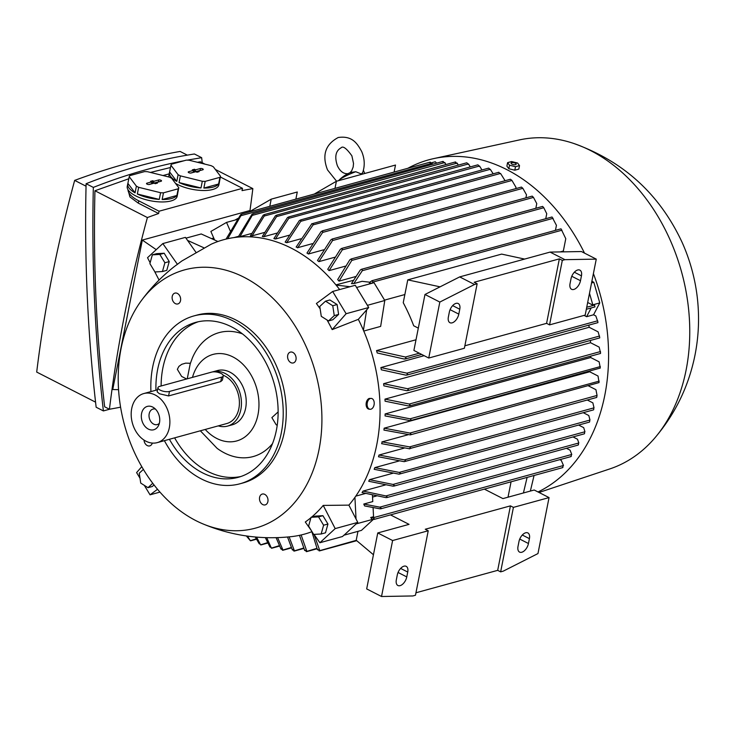 <?xml version="1.0" encoding="UTF-8"?>
<svg xmlns="http://www.w3.org/2000/svg" width="734" height="734" viewBox="0 0 734 734"><rect width="100%" height="100%" fill="white"/><g stroke="black" fill="none" stroke-linecap="round" stroke-linejoin="round"><path stroke-width="1.1" d="M355.761 171.728A13.386 1.716 156.5 0 0 339.136 180.059A34.81 34.81 0 0 1 350.439 172.527L355.761 171.728L361.238 173.94L362.596 172.793C365.027 165.902 364.734 158.828 361.706 151.562C357.109 143.112 352.081 135.533 338.236 137.497C325.364 144.396 321.795 155.204 327.52 169.912L336.585 181.225M339.136 180.059A13.386 1.716 156.5 0 0 338.732 180.628M335.007 188.253L336.392 181.27L314.629 193.849M336.392 181.27L395.498 165.049L394.112 172.031M355.779 276.525L339.016 281.122A151.975 112.394 -105.3 0 0 337.686 279.599L349.834 259.79L351.632 259.019L351.788 260.423L339.016 281.122M345.411 266.148L329.107 270.617A151.975 112.394 -105.3 0 0 327.74 269.305L340.402 249.23L342.182 248.459L342.246 249.89L329.107 270.617M334.704 257.276L318.905 261.616A151.975 112.394 -105.3 0 0 317.492 260.497L330.823 239.862L332.585 239.091L332.548 240.55L318.905 261.616M323.703 249.799L308.427 253.992A151.975 112.394 -105.3 0 0 306.977 253.056L321.024 231.696L322.758 230.944L322.639 232.421L308.427 253.992M312.409 243.651L297.692 247.688A151.975 112.394 -105.3 0 0 296.949 247.303A151.975 112.394 -105.3 0 0 296.206 246.927M300.848 238.807L286.691 242.688A151.975 112.394 -105.3 0 0 285.168 242.11L299.38 220.539L300.986 219.815L300.738 221.329L286.691 242.688M289.003 235.275L275.433 239A151.975 112.394 -105.3 0 0 273.874 238.605L287.517 217.539L289.031 216.842L288.756 218.365L275.433 239M276.883 233.128L263.901 236.687A151.975 112.394 -105.3 0 0 262.304 236.486L275.443 215.759L276.865 215.09L276.571 216.613L263.901 236.687M264.451 232.458L252.083 235.853A151.975 112.394 -105.3 0 0 250.441 235.862L263.203 215.163L264.543 214.521L264.222 216.053L252.083 235.853M251.679 233.44L239.926 236.669A151.975 112.394 -105.3 0 0 238.247 236.926L251.964 214.3L253.221 213.677L239.926 236.669M335.924 284.875L353.403 280.333M313.418 224.375L297.609 247.835M311.473 224.154L313.189 223.402L312.959 224.916L500.533 173.426L505.084 180.72M353.77 283.599L351.485 283.608L360.229 270.094L361.357 269.323L362.091 269.305L362.312 270.69L353.77 283.599L362.064 281.324L370.092 282.241M555.445 230.357L556.436 225.338L552.041 216.989L361.357 269.323M351.788 260.423L543.784 207.722L546.747 213.704L545.757 218.714M543.784 207.722L542.619 206.419L350.944 259.029M342.246 249.89L533.48 197.4L536.765 203.584L535.838 208.282M533.48 197.4L532.196 196.125L341.521 248.468M332.548 240.55L522.847 188.317L526.507 194.831L525.911 197.85M522.847 188.317L521.443 187.078L331.942 239.091M322.639 232.421L511.956 180.454L516.002 187.353L515.745 188.638M511.956 180.454L510.433 179.252L322.143 230.926M500.368 173.756L499.047 172.673M296.132 247.074L311.932 223.613M493.193 173.82L490.303 169.297L300.738 221.329M490.11 169.673L488.872 168.196M481.954 169.958L479.55 166.003M479.33 166.425L478.008 164.884M470.265 166.921L468.521 163.93L276.571 216.613M468.292 164.388L466.879 162.81M458.282 165.113L457.163 163.095L264.222 216.053M455.722 162.04L455.208 162.462M456.943 163.581L455.41 161.985M445.933 164.554L444.841 162.526L252.854 215.227M372.055 283.141L369.367 283.26L370.597 281.553L372.523 280.746L372.826 282.104L372.055 283.141L374.028 282.7L384.79 300.49L380.652 326.401L363.761 331.043M560.17 251.909L563.336 251.046L565.776 238.697L561.015 228.825L371.753 280.773M404.856 294.545L384.561 300.114M381.753 443.703A151.975 112.394 -105.3 0 0 381.937 442.795A151.975 112.394 -105.3 0 0 382.111 441.877L408.04 434.767M383.946 430.087A151.975 112.394 -105.3 0 0 384.157 428.188L589.714 371.771L598.026 376.019L599.063 382.588L410.251 434.877L383.946 430.087M385.066 415.921A151.975 112.394 -105.3 0 0 385.13 413.948L590.686 357.531L599.118 361.834L600.32 368.037L410.306 420.646L385.066 415.921M590.723 356.137A151.975 112.394 74.7 0 1 590.686 357.531M384.983 399.131L409.26 404.039L410.324 405.196L408.544 405.966L385.075 401.195A151.975 112.394 -105.3 0 0 384.983 399.131L590.531 342.714L599.173 347.127L600.559 352.981M590.411 340.457A151.975 112.394 74.7 0 1 590.531 342.714M383.616 383.698L407.572 388.736L408.535 389.919L406.737 390.69L383.873 385.845A151.975 112.394 -105.3 0 0 383.616 383.698L589.163 327.281L598.109 331.851L599.724 337.438M588.879 325.116A151.975 112.394 74.7 0 1 589.163 327.281M380.882 367.56L406.865 373.166L407.765 374.368L405.911 375.157L381.341 369.808A151.975 112.394 -105.3 0 0 380.882 367.56L424.142 355.687M376.533 350.604L405.397 357.027L406.214 358.247L404.287 359.054L377.23 352.971A151.975 112.394 -105.3 0 0 376.533 350.604L416.013 339.769M563.336 251.046A151.975 112.394 74.7 0 1 563.804 251.854M524.645 259.074L501.634 254.102L407.765 279.865L403.241 302.711A151.975 112.394 74.7 0 1 413.701 325.777L418.316 328.135M597.054 395.442L409.471 446.923L410.829 447.997L409.113 448.749L596.696 397.443L597.054 395.433L595.935 389.69L588.576 385.928M381.955 441.84L410.205 447.006M355.779 496.138L365.431 493.487M372.533 497.065L376.459 495.982M363.036 491.083L385.901 495.936L387.341 496.991L386.011 497.634L362.055 492.587A151.975 112.394 -105.3 0 0 363.036 491.083L385.35 484.963M369.532 479.669L393.002 484.44L394.424 485.495L393.002 486.165L368.725 481.265A151.975 112.394 -105.3 0 0 369.532 479.669L392.846 473.265M374.826 467.631L399.204 472.412L400.599 473.476L399.085 474.173L374.175 469.31A151.975 112.394 -105.3 0 0 374.826 467.631L399.076 460.98M379.001 455.034L404.443 459.879L405.81 460.943L404.205 461.668L378.496 456.787A151.975 112.394 -105.3 0 0 379.001 455.034L404.131 448.135M566.419 448.291L570.079 450.162L571.758 454.465L379.772 507.166L381.267 508.203L380.01 508.827L364.578 505.919L363.789 504.047L379.772 507.166M372.441 495.147L372.771 501.579L363.789 504.047M571.162 456.392L571.364 454.539M570.795 456.456L571.382 456.016M385.901 495.936L578.842 442.978L577.484 439.207L573.025 436.932M578.374 444.813L578.456 443.097M578.007 444.932L578.53 444.51M393.002 484.44L584.952 431.757L583.686 427.638L578.649 425.069M584.558 433.51L584.603 431.922M399.204 472.412L589.989 420.05L588.787 415.508L583.273 412.692M589.668 421.72L589.686 420.27M404.443 459.879L594.017 407.838L592.861 402.856L587.31 400.021M593.742 409.434L593.769 408.113M409.847 448.832L381.597 443.666M384.157 428.188L409.866 433.069L411.113 434.179L410.251 434.877M385.13 413.948L410.049 418.811L411.205 419.94L410.306 420.646M600.412 352.1L600.559 352.733M597.797 321.657L595.824 315.941L593.558 314.785L586.604 316.693L584.071 315.4M597.88 322.18L597.659 320.795L406.865 373.166M586.338 309.271L594.953 306.904L594.421 304.592L592.815 304.821L599.77 302.913L593.558 314.785M586.604 316.693L591.182 307.941M591.549 282.957L593.843 282.324L599.77 302.913M592.815 304.821L589.503 293.306M591.898 281.214L593.843 282.324M559.813 459.649L561.29 460.411L563.473 465.512L372.854 517.837L374.413 518.855L373.239 519.452L371.927 519.259L370.725 517.488L372.854 517.837M373.083 507.671L373.551 516.718L370.725 517.488M562.73 467.521L563.097 465.539M562.372 467.54L563.033 467.081M247.477 536.104L250.358 540.719L246.349 535.948M256.138 538.848L250.358 540.719M534.068 475.485L530.361 491.064M523.415 492.973L527.113 477.394M443.336 161.498L442.749 161.939M444.639 163.031L442.932 161.443M431.61 162.764L435.271 161.755L436.693 163.141M269.828 206.144L271.204 199.162L249.441 211.741M237.99 218.356L235.027 220.072M295.894 198.987L297.279 192.005L271.204 199.162M508.02 497.202L511.066 481.798M304.702 550.537L299.472 535.334M301.133 534.967L306.784 551.133L306.197 551.573L316.693 548.408M592.687 305.06L587.677 302.5M344.053 535.178L356.284 523.782L344.053 535.178L361.431 530.398L373.276 519.461M363.422 330.254L366.679 309.84L358.33 319.345A152.644 112.889 74.7 0 1 363.422 330.254A152.644 112.889 74.7 0 1 376.781 444.602A152.644 112.889 74.7 0 1 354.926 497.368A152.644 112.889 74.7 0 1 348.879 505.13L356.036 519.011L354.926 497.368M311.565 517.158A145.993 107.971 -105.3 0 0 323.226 505.414L348.879 505.13M311.399 530.673L305.289 521.993A145.993 107.971 -105.3 0 0 310.959 517.672M311.996 531.655A152.644 112.889 74.7 0 1 291.361 536.637C260.304 539.985 230.448 535.581 201.795 523.415A133.9 99.026 74.7 0 1 121.092 348.43A133.9 99.026 74.7 0 1 140.836 301.344A133.9 99.026 74.7 0 1 265.213 291.334A133.9 99.026 74.7 0 1 319.033 449.566A133.9 99.026 74.7 0 1 201.795 523.415M356.293 523.865L372.679 519.369M381.267 508.203L380.01 508.827M367.404 305.261L356.586 287.462L367.395 305.335L384.79 300.49M350.045 286.71L336.126 285.113A152.644 112.889 74.7 0 1 339.659 289.563M356.651 287.471L374.028 282.7M217.925 241.504L201.235 233.963L185.968 238.146M203.804 247.753L187.555 240.403L195.785 252.092M259.23 543.775L255.267 536.985M260.671 544.876L259.432 543.389M256.579 537.104L260.598 544.848L267.378 542.701M477.751 164.866L289.031 216.842M466.668 162.81L276.865 215.09M317.473 549.83L311.849 531.71M319.556 550.885L317.648 549.326M314.088 534.499L319.703 550.381L319.042 550.849L356.32 540.334M455.254 161.994L264.543 214.521M306.61 551.629L304.904 550.032M442.831 161.452L253.221 213.677M292.38 549.977L287.526 537.022M294.123 551.087L292.6 549.482M289.123 536.866L294.325 550.601L293.811 551.023L303.399 548.115M226.063 239.101L240.706 214.594L241.881 213.998L227.733 238.715M432.629 164.26L432.069 163.242L241.44 215.557M431.895 163.746L429.986 162.186M429.95 162.196L241.881 213.998M430.5 162.223L429.83 162.682M281.021 549.142L276.094 537.673M282.663 550.261L281.241 548.683M277.617 537.627L282.865 549.803L282.443 550.197L291.059 547.555M498.872 172.261L313.189 223.402M269.993 547.069L265.295 537.618M271.534 548.179L270.204 546.646M266.726 537.664L271.387 548.133L279.067 545.747M488.587 168.141L300.986 219.815M589.457 422.096L399.085 474.173M394.424 485.495L393.002 486.165M594.953 306.904L594.412 304.582M387.341 496.991L386.011 497.634M374.413 518.855L373.239 519.452M593.567 409.866L404.205 461.668M249.633 211.631L249.074 210.768L142.323 240.073L156.241 249.652M118.569 389.69L112.733 389.515L142.323 240.073M249.835 211.511A960.338 535.618 117.1 0 0 252.845 188.61A1108.854 618.459 117.1 0 0 242.037 190.62L242.495 188.317L159.058 211.218L138.772 200.85A32.14 12.111 -168.8 0 1 128.019 189.748A25.442 9.588 11.2 0 1 127.248 186.39L127.734 183.959A25.442 9.588 -168.8 0 1 127.89 183.39L129.221 176.692L136.386 186.152A25.442 9.588 11.2 0 0 138.671 187.317L160.59 192.721A25.442 9.588 11.2 0 0 163.462 192.831L178.215 188.785A25.442 9.588 11.2 0 0 178.802 187.72L171.637 178.27A25.442 9.588 11.2 0 0 169.352 177.105L147.433 171.692A25.442 9.588 11.2 0 0 144.561 171.591L129.817 175.637A25.442 9.588 11.2 0 0 129.221 176.692M128.808 178.757L94.943 190.757L147.396 217.558A1108.854 618.459 117.1 0 1 158.599 213.521L159.058 211.218M147.396 217.558A960.338 535.618 117.1 0 0 109.439 409.242A1108.854 618.459 117.1 0 0 120.596 407.168M252.845 188.61L215.356 169.462M204.951 164.141L200.391 161.81L197.437 162.287M170.49 167.517L150.452 172.435M163.021 175.536L169.187 173.848M219.429 181.803A25.442 9.588 -168.8 0 1 219.365 182.39L218.879 184.821A25.442 9.588 -168.8 0 1 212.732 189.491A25.442 9.588 -168.8 0 1 175.499 183.372M189.152 160.241A25.442 9.588 11.2 0 0 186.28 160.14L171.536 164.187A25.442 9.588 11.2 0 0 170.939 165.242L178.105 174.701A25.442 9.588 11.2 0 0 180.39 175.866L202.309 181.27A25.442 9.588 11.2 0 0 205.181 181.381L219.934 177.334A25.442 9.588 11.2 0 0 220.521 176.27L213.355 166.82A25.442 9.588 11.2 0 0 211.08 165.655L189.152 160.241M219.365 182.39A25.442 9.588 -168.8 0 1 219.2 182.968L220.521 176.27M219.934 177.334L218.604 184.023A25.442 9.588 -168.8 0 1 213.209 187.06A25.442 9.588 -168.8 0 1 203.859 188.069L205.181 181.381M202.309 181.27L200.988 187.968A25.442 9.588 -168.8 0 1 179.059 182.555L180.39 175.866M178.105 174.701L176.784 181.39A25.442 9.588 -168.8 0 1 169.453 172.508A25.442 9.588 -168.8 0 1 169.609 171.94L170.939 165.242M169.141 177.05A25.442 9.588 -168.8 0 1 168.967 174.94L169.453 172.508M169.609 171.94L176.784 181.39M179.059 182.555L200.988 187.968M203.859 188.069L218.604 184.023M191.106 173.004A1.67 0.633 -168.8 0 1 189.262 172.866A1.67 0.633 -168.8 0 1 188.216 172.068A1.67 0.633 -168.8 0 1 188.629 171.738L193.409 170.426L192.317 169.866L194.492 169.27L195.583 169.829L200.364 168.517A1.67 0.633 -168.8 0 1 202.272 168.673A1.67 0.633 -168.8 0 1 203.235 169.499A1.67 0.633 -168.8 0 1 202.832 169.783L198.052 171.095L199.143 171.646L196.969 172.242L195.886 171.692L191.106 173.004M198.052 171.095L197.703 172.04M200.712 170.361A1.459 0.55 11.2 0 0 200.153 170.426L195.235 171.774L193.372 171.426M195.583 169.829L195.235 171.774M194.492 169.27L194.152 171.215M193.409 170.426L193.336 172.288L190.51 173.068M177.711 193.253A25.442 9.588 -168.8 0 1 177.646 193.84L177.16 196.281A25.442 9.588 -168.8 0 1 171.013 200.942A25.442 9.588 -168.8 0 1 146.488 199.859A25.442 9.588 -168.8 0 1 128.019 189.748M177.646 193.84A25.442 9.588 -168.8 0 1 177.481 194.418L178.802 187.72M178.215 188.785L176.885 195.473A25.442 9.588 -168.8 0 1 171.49 198.51A25.442 9.588 -168.8 0 1 162.141 199.52L163.462 192.831M160.59 192.721L159.269 199.419A25.442 9.588 -168.8 0 1 137.341 194.005L138.671 187.317M136.386 186.152L135.065 192.84A25.442 9.588 -168.8 0 1 127.734 183.959M127.89 183.39L135.065 192.84M137.341 194.005L159.269 199.419M162.141 199.52L176.885 195.473M149.387 184.454A1.67 0.633 -168.8 0 1 147.543 184.317A1.67 0.633 -168.8 0 1 146.497 183.518A1.67 0.633 -168.8 0 1 146.91 183.188L151.69 181.876L150.598 181.316L152.773 180.72L153.865 181.28L158.645 179.968A1.67 0.633 -168.8 0 1 160.553 180.124A1.67 0.633 -168.8 0 1 161.517 180.949A1.67 0.633 -168.8 0 1 161.113 181.234L156.333 182.546L157.425 183.096L155.25 183.693L154.168 183.142L149.387 184.454M156.333 182.546L155.984 183.491M158.994 181.812A1.459 0.55 11.2 0 0 158.434 181.876L153.516 183.225L151.654 182.876M153.865 181.28L153.516 183.225M152.773 180.72L152.433 182.665M151.69 181.876L151.617 183.748L148.791 184.518M158.599 213.521L138.313 203.153L129.909 196.932L127.955 189.647M220.374 177.059A32.14 12.111 -168.8 0 1 222.209 177.949L242.495 188.317M184.133 160.728C153.709 166.618 123.45 175.518 93.337 187.409C91.566 263.322 94.915 337.833 103.393 410.93L109.705 409.196M202.235 162.755L201.657 157.682L187.152 160.159M94.943 190.757C93.172 264.139 96.411 336.163 104.659 406.801L109.439 409.242M103.393 410.93L96.145 407.232C87.676 334.126 84.327 259.625 86.098 183.711C122.009 169.526 158.113 159.617 194.409 153.984L201.657 157.682M93.337 187.409L86.098 183.711M187.317 155.131L180.105 151.443A1108.854 618.459 -62.9 0 0 127.918 163.214A1108.854 618.459 -62.9 0 0 74.657 180.39L86.043 186.207M95.567 402.159L36.7 372.074A960.338 535.618 -62.9 0 1 74.657 180.39M237.229 219.466L226.54 222.402L230.237 230.916M214.594 240L210.869 231.449L226.54 222.402M428.234 530.755L415.472 595.237L412.866 595.953L381.524 596.503L392.607 540.536L428.234 530.755L425.27 529.242L510.442 505.864L513.415 507.377L549.05 497.597L534.205 490.009L502.918 498.597L484.376 489.128M392.607 540.536L377.762 532.948L409.049 524.36L390.506 514.892M357.972 531.352L356.21 540.242L373.441 554.739M377.762 532.948L366.679 588.916L381.524 596.503M528.452 543.518A8.037 4.477 -62.9 0 1 519.58 552.106A8.037 4.477 -62.9 0 1 518.02 546.38L518.984 541.518A8.037 4.477 -62.9 0 1 527.856 532.93A8.037 4.477 -62.9 0 1 529.416 538.655L528.452 543.518L519.736 539.068M406.774 576.915A8.037 4.477 -62.9 0 1 397.901 585.503A8.037 4.477 -62.9 0 1 396.342 579.777L397.305 574.915A8.037 4.477 -62.9 0 1 406.177 566.327A8.037 4.477 -62.9 0 1 407.737 572.052L406.774 576.915L398.057 572.465M510.442 505.864L497.68 570.346L415.958 592.778M513.415 507.377L500.643 571.859L497.68 570.346M549.05 497.597L537.967 553.564L503.258 571.144L500.643 571.859M407.765 279.865L440.07 286.838M564.923 259.671L562.317 260.387L549.555 324.878L585.181 315.097L596.265 259.13L564.923 259.671L550.078 252.092L459.686 276.901L424.977 294.481L413.893 350.448L428.739 358.036L464.374 348.255L477.146 283.774L474.531 284.489L439.822 302.069L428.739 358.036M549.555 324.878L546.582 323.355L464.861 345.787M596.265 259.13L581.42 251.542L550.078 252.092M580.484 280.718A8.037 4.477 -62.9 0 1 571.612 289.306A8.037 4.477 -62.9 0 1 570.052 283.581L571.024 278.709A8.037 4.477 -62.9 0 1 579.888 270.13A8.037 4.477 -62.9 0 1 581.447 275.846L580.484 280.718L571.768 276.268M458.805 314.115A8.037 4.477 -62.9 0 1 449.933 322.703A8.037 4.477 -62.9 0 1 448.373 316.978L449.336 312.115A8.037 4.477 -62.9 0 1 458.209 303.527A8.037 4.477 -62.9 0 1 459.768 309.253L458.805 314.115L450.089 309.665M439.822 302.069L424.977 294.481M474.531 284.489L459.686 276.901M477.146 283.774L474.173 282.251L559.354 258.873L562.317 260.387M559.354 258.873L546.582 323.355M407.93 168.242A175.408 129.725 74.7 0 1 433.693 158.608A175.408 129.725 74.7 0 1 584.512 253.12M593.402 273.599A175.408 129.725 74.7 0 1 604.807 395.222A175.408 129.725 74.7 0 1 538.022 491.964M433.693 158.608L519.544 139.891A170.719 126.257 74.7 0 1 573.548 143.396A170.719 126.257 74.7 0 1 686.079 370.193A170.719 126.257 74.7 0 1 654.499 438.336A170.719 126.257 74.7 0 1 609.853 468.907L539.022 492.477M507.589 162.654L506.891 166.15L508.846 168.719L514.809 170.196L518.828 169.095L519.516 165.6L515.507 166.701L509.534 165.223L507.589 162.654L511.598 161.553L517.562 163.021L519.516 165.6M511.956 164.132A2.597 0.982 11.2 0 0 515.562 164.645A2.597 0.982 11.2 0 0 515.332 163.205A2.597 0.982 11.2 0 0 511.717 162.682A2.597 0.982 11.2 0 0 511.956 164.132M508.846 168.719L509.534 165.223M514.809 170.196L515.507 166.701M573.548 143.396C623.579 161.26 659.802 194.327 682.207 242.578A139.928 103.485 74.7 0 1 697.3 297.573C699.52 316.84 698.759 335.979 695.015 354.999C688.721 386.286 675.216 414.068 654.499 438.336M367.395 305.335L368.716 307.518L366.679 309.84M320.143 308.858A145.993 107.971 -105.3 0 0 316.4 303.518L332.667 291.481L355.265 285.278L356.586 287.462M187.555 240.403L185.418 237.376L162.82 243.578L177.426 264.313L181.72 261.065L211.108 244.248A152.644 112.889 74.7 0 1 336.126 285.113M343.989 535.141L342.484 536.526L319.886 542.738L314.014 534.389M356.036 519.011L357.788 522.397L356.284 523.782M177.426 264.313A145.993 107.971 -105.3 0 0 172.71 267.855C160.59 277.617 149.965 288.774 140.836 301.344M358.33 319.345L332.172 329.603A145.993 107.971 -105.3 0 0 327.043 319.987M370 409.269L368.982 409.141A5.459 3.514 -82.8 0 1 366.119 404.691A5.459 3.514 -82.8 0 1 369.202 398.443L371.358 398.424A5.459 3.514 97.2 0 0 367.128 404.819A5.459 3.514 97.2 0 0 370 409.269A5.459 3.514 97.2 0 0 374.221 402.874A5.459 3.514 97.2 0 0 371.358 398.424M368.716 307.518L346.118 313.721L332.172 329.603M332.667 291.481L346.118 313.721M328.52 320.923L332.869 319.73L338.603 314.427L337.108 304.546L329.869 299.967L325.52 301.16L332.759 305.739L334.264 315.62L328.52 320.923L321.281 316.345L319.776 306.463L325.52 301.16M338.603 314.427L334.264 315.62M337.108 304.546L332.759 305.739M323.226 505.414L335.19 528.599L319.886 542.738M357.788 522.397L335.19 528.599M321.153 533.994L325.501 532.801L327.951 524.03L322.905 515.681L315.409 516.103L311.06 517.296L318.556 516.874L323.602 525.223L321.153 533.994L313.657 534.407L308.61 526.067L311.06 517.296M322.905 515.681L318.556 516.874M327.951 524.03L323.602 525.223M157.544 489.275L150.048 494.826L144.323 485.367M159.975 492.101L150.048 494.826M139.992 478.201L136.597 472.586L141.79 466.668M152.764 483.266L147.984 487.679L152.323 486.486L154.03 484.917M147.984 487.679L140.735 483.1L139.24 473.219L143.396 469.384M159.058 280.067L154.479 271.185M150.131 262.763L147.525 257.707L162.82 243.578M162.443 271.543L166.783 270.351L169.233 261.579L164.187 253.23L156.691 253.652L152.342 254.845L159.838 254.423L164.884 262.772L162.443 271.543L154.938 271.956L149.892 263.616L152.342 254.845M169.233 261.579L164.884 262.772M164.187 253.23L159.838 254.423M152.305 443.07A5.606 4.147 74.7 0 1 149.754 445.887A5.606 4.147 74.7 0 1 144.02 440.079M267.892 501.597A5.606 4.147 74.7 0 1 265.231 504.882A5.606 4.147 74.7 0 1 260.909 502.983A5.606 4.147 74.7 0 1 259.597 497.358A5.606 4.147 74.7 0 1 262.258 494.065A5.606 4.147 74.7 0 1 266.58 495.964A5.606 4.147 74.7 0 1 267.892 501.597M295.995 359.642A5.606 4.147 74.7 0 1 293.334 362.935A5.606 4.147 74.7 0 1 289.012 361.027A5.606 4.147 74.7 0 1 287.7 355.403A5.606 4.147 74.7 0 1 290.361 352.109A5.606 4.147 74.7 0 1 294.683 354.017A5.606 4.147 74.7 0 1 295.995 359.642M180.527 300.646A5.606 4.147 74.7 0 1 177.867 303.931A5.606 4.147 74.7 0 1 173.545 302.032A5.606 4.147 74.7 0 1 172.233 296.408A5.606 4.147 74.7 0 1 174.894 293.114A5.606 4.147 74.7 0 1 179.215 295.013A5.606 4.147 74.7 0 1 180.527 300.646M150.929 391.589A87.034 64.363 74.7 0 1 152.69 366.963A87.034 64.363 74.7 0 1 193.978 315.904L197.024 315.069A87.034 64.363 74.7 0 1 264.066 344.576A87.034 64.363 74.7 0 1 284.388 431.867A87.034 64.363 74.7 0 1 243.101 482.926L240.055 483.761A87.034 64.363 74.7 0 1 164.398 440.657M193.978 315.904A87.034 64.363 74.7 0 1 261.029 345.411A87.034 64.363 74.7 0 1 281.351 432.702A87.034 64.363 74.7 0 1 240.055 483.761M155.938 390.222A80.336 59.417 74.7 0 1 157.636 369.496A80.336 59.417 74.7 0 1 195.758 322.364A80.336 59.417 74.7 0 1 257.643 349.595A80.336 59.417 74.7 0 1 276.397 430.17A80.336 59.417 74.7 0 1 238.284 477.311A80.336 59.417 74.7 0 1 169.407 439.281M240.871 476.513A80.336 59.417 74.7 0 1 174.619 437.849M161.122 385.983A80.336 59.417 74.7 0 1 162.856 368.064A80.336 59.417 74.7 0 1 198.382 321.721M186.61 378.983L181.628 376.432L177.353 369.33L178.903 366.385L181.766 364.303L185.702 363.137L190.39 363.293M272.543 443.575A64.271 47.536 74.7 0 1 217.09 448.327L200.345 430.794M192.482 377.368A44.857 33.177 74.7 0 1 234.302 357.678A44.857 33.177 74.7 0 1 258.001 414.627A44.857 33.177 74.7 0 1 205.226 429.454M242.431 333.878A64.271 47.536 74.7 0 0 192.326 358.1L190.189 363.899L187.243 378.808M277.223 425.28L276.158 424.738L271.874 417.618L278.131 411.902M212.41 371.945A28.121 20.8 74.7 0 1 212.621 371.881L217.402 370.569A28.121 20.8 74.7 0 1 239.064 380.102A28.121 20.8 74.7 0 1 245.624 408.306A28.121 20.8 74.7 0 1 232.283 424.803L227.503 426.115A28.121 20.8 74.7 0 1 218.255 425.876M212.621 371.881A28.121 20.8 74.7 0 1 234.284 381.414A28.121 20.8 74.7 0 1 240.844 409.618A28.121 20.8 74.7 0 1 227.503 426.115M223.118 375.184A25.442 18.818 74.7 0 1 238.862 408.609A25.442 18.818 74.7 0 1 226.797 423.536L157.269 442.62A25.442 18.818 74.7 0 1 137.662 433.996A25.442 18.818 74.7 0 1 131.725 408.48A25.442 18.818 74.7 0 1 143.8 393.552A25.442 18.818 74.7 0 1 163.398 402.177A25.442 18.818 74.7 0 1 169.334 427.693A25.442 18.818 74.7 0 1 157.269 442.62M223.237 375.918L222.411 380.084L220.732 381.607L168.581 395.929L159.452 393.773L157.131 391.8L157.957 387.635A6.698 2.523 11.2 0 0 160.177 390.121A6.698 2.523 11.2 0 0 169.471 391.461L221.622 377.148A6.698 2.523 11.2 0 0 223.237 375.918A6.698 2.523 11.2 0 0 221.017 373.423A6.698 2.523 11.2 0 0 211.722 372.092L159.572 386.405A6.698 2.523 11.2 0 0 157.957 387.635M159.489 422.665A12.12 8.964 74.7 0 1 158.489 425.61A12.12 8.964 74.7 0 1 147.084 428.317A12.12 8.964 74.7 0 1 141.57 413.508A12.12 8.964 74.7 0 1 153.534 407.544A12.12 8.964 74.7 0 1 159.489 422.665M159.342 423.316A8.037 5.945 74.7 0 1 157.25 424.573A8.037 5.945 74.7 0 1 151.057 421.848A8.037 5.945 74.7 0 1 149.185 413.793A8.037 5.945 74.7 0 1 152.993 409.077A8.037 5.945 74.7 0 1 155.434 409.086M362.312 270.69L553.106 218.319M288.756 218.365L479.55 165.994M372.826 282.104L561.96 230.192M409.866 433.069L599.192 381.111M410.049 418.811L600.348 366.578M409.26 404.039L600.495 351.549M407.572 388.736L599.568 336.034M211.842 238.752L213.814 238.211M405.397 357.027L419.298 353.21M586.741 307.252L594.531 305.115M188.629 171.738L188.546 172.527M200.364 168.517L200.153 170.426M146.91 183.188L146.828 183.977M158.645 179.968L158.434 181.876M138.313 203.153L138.772 200.85M529.416 538.655L522.305 535.022M407.737 572.052L400.626 568.419M581.447 275.846L574.337 272.213M459.768 309.253L452.658 305.619M169.471 391.461L168.581 395.929M221.622 377.148L220.732 381.607M348.164 173.646C343.659 174.105 340.062 171.435 337.346 165.636C334.429 156.792 335.667 150.846 341.071 147.828C342.934 145.69 346.54 148.36 351.889 155.837L353.522 163.453L353.173 167.003L351.696 170.774L349.999 172.71M363.385 170.334L364.761 173.49M233.907 237.596L238.532 236.33M260.955 544.922L267.58 543.105M319.593 550.876L356.733 540.683M306.711 551.61L316.904 548.812M294.279 551.078L303.601 548.518M282.874 550.261L291.26 547.959M250.661 540.811L256.349 539.251M271.782 548.206L279.278 546.151M393.8 486.128L584.328 433.831M405.15 358.999L421.72 354.449M211.594 238.642L213.741 238.055M386.772 497.597L578.135 445.079M406.755 375.102L597.935 322.63M380.762 508.8L570.933 456.603M407.581 390.644L599.733 337.897M373.973 519.433L562.519 467.677M409.398 405.911L600.531 353.449M143.8 393.552L157.526 389.782"/></g></svg>
